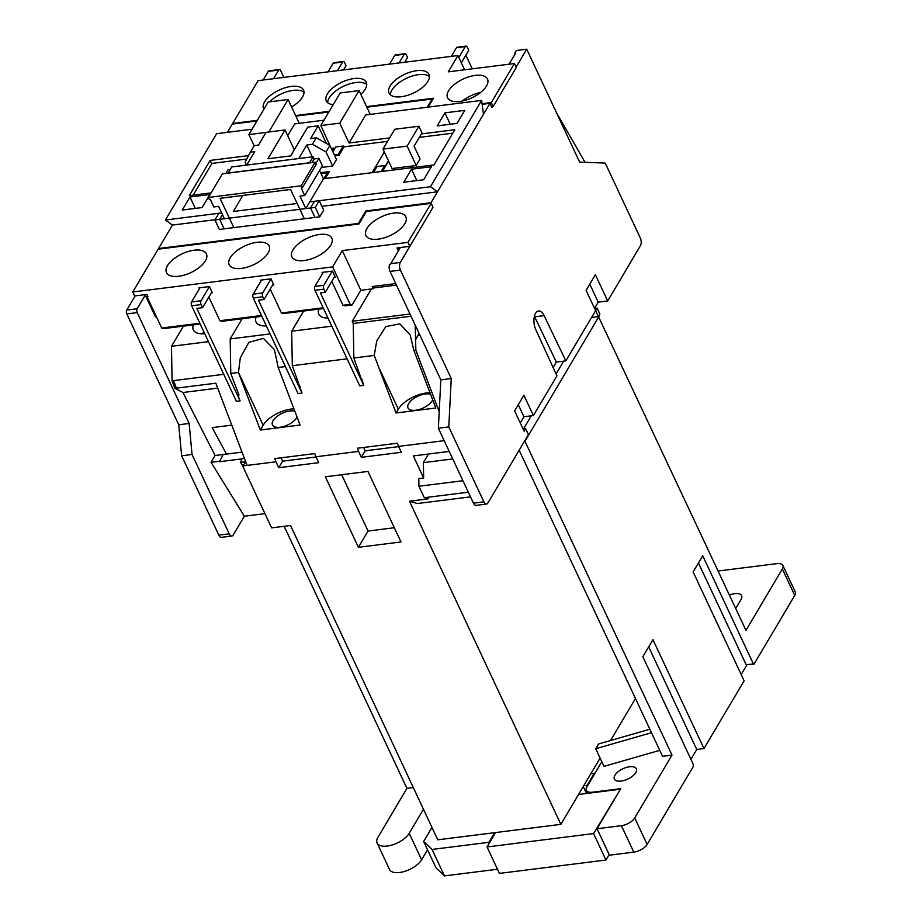 <?xml version="1.0" encoding="UTF-8"?>
<svg xmlns="http://www.w3.org/2000/svg" width="922" height="922" viewBox="0 0 922 922"><rect width="100%" height="100%" fill="white"/><g stroke="black" fill="none" stroke-linecap="round" stroke-linejoin="round"><path stroke-width="1.38" d="M215.068 219.724L172.449 225.072L165.407 220.001L221.66 212.936L218.894 213.282L214.93 219.955L315.278 207.369L319.231 200.685L309.769 201.872M315.278 207.369L319.715 216.843L219.367 229.44L214.93 219.955M297.161 203.462L233.324 211.472L297.161 203.462M319.715 216.843L323.68 210.17L319.231 200.685M212.198 427.612L226.455 454.073L242.013 452.114L226.455 454.073L212.198 427.612L231.779 425.157L212.198 427.612M597.099 308.121L599.888 314.079L598.401 316.592L595.612 310.633L597.099 308.121L594.586 308.444M598.401 316.592L591.578 317.445M486.459 86.046A22.059 10.349 154.9 0 1 465.783 100.152A22.059 10.349 154.9 0 1 447.562 97.778A22.059 10.349 154.9 0 1 448.599 90.794A22.059 10.349 154.9 0 1 469.275 76.687A22.059 10.349 154.9 0 1 487.496 79.061A22.059 10.349 154.9 0 1 486.459 86.046M366.944 228.518A22.059 10.349 -25.1 0 0 365.896 235.502A22.059 10.349 -25.1 0 0 384.128 237.876A22.059 10.349 -25.1 0 0 404.804 223.769A22.059 10.349 -25.1 0 0 405.841 216.785A22.059 10.349 -25.1 0 0 387.62 214.411A22.059 10.349 -25.1 0 0 366.944 228.518M635.765 772.624A12.124 5.693 154.9 0 1 624.39 780.381A12.124 5.693 154.9 0 1 614.375 779.078A12.124 5.693 154.9 0 1 614.939 775.241A12.124 5.693 154.9 0 1 626.315 767.473A12.124 5.693 154.9 0 1 636.341 768.787A12.124 5.693 154.9 0 1 635.765 772.624M294.856 411.258A13.784 6.466 -25.1 0 0 273.108 420.605A13.784 6.466 -25.1 0 0 272.463 424.961A13.784 6.466 -25.1 0 0 283.849 426.448A13.784 6.466 -25.1 0 0 296.769 417.631A13.784 6.466 -25.1 0 0 297.068 417.09M430.62 394.316A13.784 6.466 -25.1 0 0 418.784 395.78A13.784 6.466 -25.1 0 0 408.665 403.582A13.784 6.466 -25.1 0 0 408.02 407.95A13.784 6.466 -25.1 0 0 419.406 409.437A13.784 6.466 -25.1 0 0 432.337 400.609A13.784 6.466 -25.1 0 0 432.729 399.871M318.839 309.135A22.059 10.349 -25.1 0 0 318.758 314.16A22.059 10.349 -25.1 0 0 327.978 318.044M256.12 317.007A22.059 10.349 -25.1 0 0 256.039 322.032A22.059 10.349 -25.1 0 0 266.343 325.881M193.413 324.878A22.059 10.349 -25.1 0 0 193.32 329.903A22.059 10.349 -25.1 0 0 204.719 333.672M427.923 81.332A22.059 10.349 154.9 0 1 407.247 95.439A22.059 10.349 154.9 0 1 389.015 93.064A22.059 10.349 154.9 0 1 390.052 86.08A22.059 10.349 154.9 0 1 410.739 71.974A22.059 10.349 154.9 0 1 428.961 74.348A22.059 10.349 154.9 0 1 427.923 81.332M390.398 94.839A22.059 10.349 154.9 0 1 391.919 90.056A22.059 10.349 154.9 0 1 410.417 76.664A22.059 10.349 154.9 0 1 429.433 76.549M333.176 104.716A22.059 10.349 154.9 0 1 326.307 100.936A22.059 10.349 154.9 0 1 327.345 93.952A22.059 10.349 154.9 0 1 348.02 79.845A22.059 10.349 154.9 0 1 366.241 82.219A22.059 10.349 154.9 0 1 365.204 89.204A22.059 10.349 154.9 0 1 360.836 94.344M327.679 102.711A22.059 10.349 154.9 0 1 329.2 97.928A22.059 10.349 154.9 0 1 347.698 84.536A22.059 10.349 154.9 0 1 366.726 84.421M263.865 109.315A22.059 10.349 154.9 0 1 263.588 108.808A22.059 10.349 154.9 0 1 264.626 101.823A22.059 10.349 154.9 0 1 285.301 87.717A22.059 10.349 154.9 0 1 303.534 90.102A22.059 10.349 154.9 0 1 302.485 97.075A22.059 10.349 154.9 0 1 291.559 106.94M292.954 249.874A22.059 10.349 -25.1 0 0 291.905 256.846A22.059 10.349 -25.1 0 0 310.138 259.232A22.059 10.349 -25.1 0 0 330.814 245.114A22.059 10.349 -25.1 0 0 331.851 238.141A22.059 10.349 -25.1 0 0 313.63 235.755A22.059 10.349 -25.1 0 0 292.954 249.874M230.235 257.745A22.059 10.349 -25.1 0 0 229.198 264.718A22.059 10.349 -25.1 0 0 247.419 267.103A22.059 10.349 -25.1 0 0 268.095 252.985A22.059 10.349 -25.1 0 0 269.132 246.013A22.059 10.349 -25.1 0 0 250.911 243.627A22.059 10.349 -25.1 0 0 230.235 257.745M167.516 265.617A22.059 10.349 -25.1 0 0 166.479 272.589A22.059 10.349 -25.1 0 0 184.7 274.975A22.059 10.349 -25.1 0 0 205.387 260.857A22.059 10.349 -25.1 0 0 206.424 253.884A22.059 10.349 -25.1 0 0 188.192 251.51A22.059 10.349 -25.1 0 0 167.516 265.617M482.079 103.713L491.299 102.561L493.166 106.526L516.297 67.502L514.441 63.537L448.265 71.847L457.923 55.551L258.091 80.64L232.713 123.444L257.307 120.356M295.593 115.55L329.258 111.32M366.587 106.641L433.49 98.239L428.234 107.102M509.082 64.206L515.744 52.969L514.799 53.084L515.191 53.914M514.799 53.084L516.32 50.514L526.739 49.2L579.627 162.122L605.212 163.067L640.317 238.003A5.509 2.766 82.8 0 1 640.444 245.667L607.679 300.952L595.382 274.721L586.115 290.361L595.612 310.633L565.82 360.894L544.141 315.635A11.905 5.97 -97.2 0 0 538.54 310.979A11.905 5.97 -97.2 0 0 534.126 317.733A11.905 5.97 -97.2 0 0 535.797 329.707L556.934 375.888L533.412 415.557L523.903 395.284L514.637 410.912L524.134 431.196L525.644 428.649L528.433 434.608L487.876 503.009A5.509 2.766 82.8 0 1 486.493 504.069A5.509 2.766 82.8 0 1 483.877 501.856L448.772 426.921L451.25 378.55L400.448 270.1L390.041 271.402L440.831 379.852L438.353 428.223L448.772 426.921M472.248 68.827L465.864 55.193M372.258 286.523L372.984 288.056A22.059 10.349 -25.1 0 0 373.18 288.574M331.77 281.348L342.972 305.274L344.978 305.85L352.169 304.952L360.859 290.292L373.249 288.736L372.223 286.535L395.734 283.573M514.441 63.537L491.299 102.561M361.885 379.149L363.717 385.361L320.395 292.873L325.305 292.262L334.847 276.162M400.402 247.522L390.847 263.623L400.321 262.436L425.284 220.323M400.321 262.436A5.509 2.766 82.8 0 0 400.448 270.1M516.113 67.122L526.739 49.2M432.775 206.897L431.023 202.748L489.974 103.333L491.829 107.298L493.166 106.526M486.493 504.069L476.086 505.383A5.509 2.766 -97.2 0 1 473.459 503.17L438.353 428.223M360.859 290.292L342.269 250.611L407.973 242.371L409.829 246.335L432.971 207.312L431.116 203.347L407.973 242.371M342.269 250.611L332.612 266.896L132.78 291.986L158.158 249.182L358.946 223.977L366.357 211.472L431.116 203.347M399.583 247.626L398.085 250.139L397.048 247.937L409.829 246.335M172.449 225.072L158.549 248.525L358.381 223.447L365.792 210.942L431.023 202.748M437.512 191.799L430.47 186.728L481.641 100.406L483.474 114.282L437.512 191.811L321.87 206.321M222.467 214.642L219.667 219.367L224.104 228.84L233.808 227.63L220.07 198.311L290.603 189.459L304.329 218.779L314.978 217.442L310.541 207.957L314.506 201.284L430.47 186.728M390.041 271.402A5.509 2.766 -97.2 0 1 389.545 264.533L390.49 264.407A5.509 2.766 -97.2 0 1 390.847 263.623M158.549 248.525L158.815 249.101M398.085 250.139L398.903 250.035M342.972 305.274L350.164 304.375L332.612 266.896M132.78 291.986L134.635 295.95L146.944 294.406L147.981 296.607L147.036 296.734L161.696 328.036L163.69 328.601L200.201 324.025M199.832 323.242L161.696 328.036M199.417 288.724L199.014 287.871L209.421 286.569L212.314 292.735L211.334 292.862M208.833 297.08L219.909 320.718L221.914 321.294L261.848 316.281M261.479 315.508L219.909 320.718M260.961 281.049L260.546 280.15L270.953 278.847L273.846 285.013L272.543 285.175M270.238 289.07L281.44 312.996L283.446 313.572L323.53 308.547M323.161 307.764L281.44 312.996M322.585 273.511L322.078 272.428L332.485 271.114L335.377 277.291L334.087 277.453M464.596 69.795L457.923 55.551M598.436 316.534L745.967 630.348L782.352 568.978A11.029 5.175 -25.1 0 0 782.87 565.486L795.26 591.936A11.029 5.175 154.9 0 1 794.741 595.428L754.115 663.967L746.105 664.647L753.839 664.174M741.173 674.524L746.785 665.062M753.309 663.736L702.714 555.736L693.114 571.928L744.123 680.816L703.959 748.56L696.744 749.471L690.912 759.313M703.959 748.56L652.949 639.672L642.841 656.718L692.825 763.393A2.754 1.383 82.8 0 1 692.883 767.231L647.117 844.437A11.029 5.175 154.9 0 1 633.783 852.135L621.393 825.686A11.029 5.175 -25.1 0 0 634.728 817.975L672 755.106L662.538 756.305L519.167 450.236M601.812 761.733L586.899 786.892A11.029 5.175 -25.1 0 0 586.38 790.385A11.029 5.175 -25.1 0 0 592.5 792.217L620.794 788.667L597.041 828.74L609.43 855.19L633.783 852.135M444.45 875.9L436.048 867.913L423.659 841.463L432.061 849.45L444.45 875.9L497.488 869.239M284.16 526.289L406.936 788.379L377.962 837.245A18.198 8.54 -25.1 0 0 377.11 843.008A18.198 8.54 -25.1 0 0 392.15 844.967A18.198 8.54 -25.1 0 0 409.207 833.327L421.596 859.777L427.543 849.75M421.596 859.777A18.198 8.54 154.9 0 1 404.539 871.417A18.198 8.54 154.9 0 1 389.499 869.458L377.11 843.008M600.118 758.115L560.841 824.36L495.575 832.554L487.047 846.949L499.436 873.399L605.961 860.03L609.165 854.625M495.575 832.554L494.584 832.681L488.867 842.316L489.271 843.192M494.584 832.681L437.777 839.804L290.545 525.494L271.61 527.868L242.613 465.967L245.782 462.037M432.061 849.45L488.867 842.316M583.246 786.581L586.484 793.485M487.047 846.949L593.572 833.58L620.091 789.854M578.567 794.476L619.826 789.29M593.572 833.58L605.961 860.03M423.659 841.463L431.98 827.426M729.452 595.105A12.124 5.693 154.9 0 1 741.622 595.658A12.124 5.693 154.9 0 1 741.046 599.496L735.721 608.474M649.849 729.221L598.562 743.962L595.727 748.733L603.991 766.366L659.749 750.347M782.87 565.486A11.029 5.175 -25.1 0 0 776.75 563.653L718.169 571.006M635.465 698.507L610.56 740.516M597.041 828.74L621.393 825.686M406.936 788.379L413.321 787.584M409.207 833.327L423.475 809.262M598.943 316.477L524.964 441.235L672 755.106M523.512 428.926L531.268 415.822M556.07 373.998L563.676 361.17M226.455 454.073L223.182 454.477L219.401 461.715L241.944 458.891M219.136 461.3L211.046 462.325L244.353 516.216L264.948 513.623M219.401 461.715L223.182 454.477L215.091 455.503L211.046 462.325M217.707 388.139L182.913 392.507L174.95 388.346L172.08 380.798L171.48 346.303L208.464 341.659M174.95 388.346L176.379 388.162L173.555 380.613L172.08 380.798M358.404 547.311L401.001 541.963L367.959 471.43L325.362 476.778L358.404 547.311L368.062 531.026L394.328 527.73M444.185 440.67L398.581 446.386L397.37 443.217L357.379 448.242L358.577 451.411L315.981 456.759L314.782 453.589L274.779 458.614L275.989 461.784L247.061 465.414L215.84 383.206L176.425 388.162L173.555 380.613L223.758 374.309M242.613 465.967L247.061 465.414M470.508 496.866L417.47 503.527L409.483 501.222L560.841 824.36M409.483 501.222L428.292 498.86L424.304 497.719L468.318 492.187M449.221 451.423L413.321 455.929L423.647 477.976L418.795 478.587L418.934 486.251L424.304 497.719M358.577 451.411L361.355 457.324L401.347 452.299L398.581 446.386M275.989 461.784L278.755 467.696L318.747 462.671L315.981 456.759M607.679 300.952L598.205 302.139L594.54 308.328M244.353 516.216L233.22 534.979A5.509 2.766 82.8 0 1 231.848 536.039A5.509 2.766 82.8 0 1 229.232 533.826L192.053 454.477L181.646 455.779L178.741 424.777L126.798 313.906A2.754 1.383 -97.2 0 1 126.74 310.08L135.142 295.893M301.16 185.795L315.151 162.214L222.375 173.855L208.395 197.446L301.16 185.795L302.197 188.007L301.252 188.123L304.721 195.545L322.377 165.764L318.897 158.342L314.172 158.941L311.993 162.606M315.797 163.586L318.897 158.342M230.235 169.475L228.022 169.752L225.855 173.417M242.82 195.452L233.324 211.472M437.189 125.876L457.07 123.387L464.792 110.352L444.911 112.853L437.189 125.876M431.381 166.709L411.5 169.21L403.778 182.233L423.659 179.744L431.381 166.709M421.354 133.932L454.846 129.725L433.985 164.911L323.461 178.776L319.577 170.489M304.721 195.545L299.996 196.132L305.804 208.556L323.461 178.776M305.804 208.556L310.541 207.957M481.641 100.406L365.677 114.962L349.058 143.002L389.637 137.908M189.99 197.008L182.256 210.043L202.137 207.542L209.859 194.519L189.99 197.008L195.326 208.407M208.395 197.446L209.421 199.648L210.366 199.532L213.846 206.954L218.583 206.355L224.392 218.768L219.667 219.367M211.092 192.882L189.275 195.625L210.135 160.44L248.56 155.622M252.052 129.218L216.589 133.678L165.407 220.001M231.848 536.039L221.43 537.342A5.509 2.766 -97.2 0 1 218.814 535.129L181.646 455.779M553.108 367.544L556.346 362.081L565.82 360.894M520.273 422.933L523.938 416.744L533.412 415.557M256.927 121.001L232.321 124.09L227.457 132.307M263.139 80.007L268.267 71.363A2.754 1.383 -97.2 0 1 268.947 70.833L279.366 69.53A2.754 1.383 82.8 0 0 278.675 70.06L268.267 71.363M439.206 411.696L415.845 350.199L413.897 350.441L410.152 334.893L399.814 323.876L385.845 326.549L376.764 340.84L374.24 355.419L396.057 412.998L398.327 409.172L378.642 367.129M396.057 412.998L435.818 408.008L413.897 350.441M374.24 355.419L353.841 357.978L361.562 379.691M363.717 385.361L359.741 385.857L314.978 290.292A2.754 1.383 -97.2 0 1 314.909 286.454L323.322 272.267M357.114 380.244L355.65 377.121M347.087 358.831L292.309 365.7L301.978 393.106L298.06 393.602L253.273 297.979A2.754 1.383 -97.2 0 1 253.204 294.141L261.571 280.023M295.432 387.989L294.81 386.652M285.405 366.576L278.225 367.475L300.088 425.042L260.327 430.032L238.464 372.465L230.777 373.433L238.994 395.077L237.957 395.204L240.112 400.874L196.789 308.386L202.563 307.671L211.922 291.882M191.649 305.77A2.754 1.383 -97.2 0 1 191.58 301.932L201.042 300.745A2.754 1.383 82.8 0 0 201.111 304.583L191.649 305.77L236.412 401.335L240.112 400.874M585.044 162.272L556.508 112.772M482.16 104.313L489.974 103.333M366.852 107.206L432.153 99.011L427.289 107.229M328.877 111.977L295.858 116.114M396.46 285.105L372.984 288.056M303.661 311.037L291.709 331.205L331.793 326.181M300.272 386.675L299.823 387.436M242.129 318.758L230.177 338.927L270.111 333.914M238.625 394.086L237.957 395.204M415.845 350.199L415.2 325.12M371.359 288.966L352.204 321.282L353.241 323.484L411.028 316.234M353.241 323.484L353.841 357.978M144.616 294.706L144.316 295.201L145.261 295.086L137.148 308.766A2.754 1.383 82.8 0 0 137.217 312.604L189.148 423.475L192.053 454.477M156.037 315.958L155.484 316.903L145.261 295.086M273.557 78.693L278.675 70.06M279.366 69.53A2.754 1.383 82.8 0 1 280.68 70.637L283.849 77.402M432.153 99.011L432.545 99.841M343.514 69.911L346.015 65.704L344.574 62.615A2.754 1.383 82.8 0 0 343.261 61.509A2.754 1.383 82.8 0 0 342.581 62.039L333.107 63.226L327.99 71.87M333.107 63.226A2.754 1.383 -97.2 0 1 333.799 62.696L343.261 61.509M342.581 62.039L337.452 70.683M147.036 296.734L147.589 295.789M171.48 346.303L183.443 326.123M291.709 331.205L292.309 365.7M278.225 367.475L274.387 349.634L263.404 338.374L248.905 342.327L240.296 357.828L238.464 372.465L263.185 425.226L260.327 430.032M230.177 338.927L230.777 373.433M312.304 156.844L306.772 145.019L312.443 144.305L316.304 137.804L310.622 138.519L318.159 125.807L326.446 143.486M318.159 125.807L307.741 127.109L290.672 155.91L267.956 158.757L285.025 129.956L266.089 132.342L258.552 145.054L254.299 145.584L250.438 152.084L254.703 151.554L246.681 165.084M316.304 137.804L329.903 145.434L336.507 159.541L332.646 166.041L321.386 167.447M325.224 178.557L329.361 171.584L320.602 172.679M384.336 152.026L372.085 172.679M334.755 155.795L339.042 155.265L344.044 146.829L387.597 141.354M331.298 148.419L333.626 148.131L332.254 150.459M419.314 137.378L452.794 133.171M388.588 161.108L382.503 171.365M392.069 168.53L416.202 165.511L420.063 158.987L414.082 146.206L421.999 132.849L418.899 126.233L394.766 129.264L382.976 149.134L392.069 168.53M370.218 114.386L359.073 90.587L339.757 123.168L320.833 125.542L329.869 145.411M324.002 120.194L294.683 123.871L287.699 135.661M388.462 160.843L385.096 166.525M228.149 172.979L309.562 162.768L313.134 156.74L231.722 166.951L228.218 173.129M313.134 156.74L314.172 158.941M339.757 123.168L349.058 143.002M299.224 123.294L288.079 99.507L268.198 101.996L248.882 134.577L266.043 132.422M248.882 134.577L254.149 145.826M211.726 163.839L210.135 160.44M332.83 151.692L335.631 146.978L343.203 146.022L343.779 147.266M178.741 424.777L189.148 423.475M381.086 171.55L384.635 165.545L385.223 166.79M373.502 172.495L377.063 166.502L384.635 165.545M334.352 154.942L338.201 154.458L338.605 155.322M343.203 146.022L338.201 154.458M323.806 178.741L327.368 172.737L327.944 173.981M321.006 173.532L327.368 172.737M193.171 195.13L211.979 163.401L246.727 159.045M285.025 129.956L294.302 149.779M333.626 148.131L334.213 149.376M288.079 99.507L268.809 131.996M359.073 90.587L340.137 92.972L320.833 125.542M382.976 149.134L407.121 146.114L416.202 165.511M407.121 146.114L418.899 126.233M298.751 158.549L306.772 145.019M250.438 152.084L245.102 162.088L246.52 165.096M329.903 145.434L326.042 151.934L312.443 144.305M332.646 166.041L326.042 151.934M416.836 180.597L411.5 169.21M450.247 124.24L444.911 112.853M182.913 392.507L215.091 455.503M419.187 333.637L415.661 339.584M350.164 304.375L352.169 304.952M404.942 53.707A2.754 1.383 82.8 0 0 404.262 54.237L394.731 55.435A2.754 1.383 -97.2 0 1 395.423 54.905L404.942 53.707A2.754 1.383 82.8 0 1 406.256 54.813L407.524 57.51L404.723 62.235M404.262 54.237L399.099 62.938M394.731 55.435L389.568 64.137M466.013 46.1A2.754 1.383 82.8 0 0 465.322 46.63L456.436 47.748A2.754 1.383 -97.2 0 1 457.128 47.218L466.013 46.1A2.754 1.383 82.8 0 1 467.316 47.206L468.768 50.295L461.334 62.834M465.322 46.63L458.856 57.544M456.436 47.748L451.319 56.38M155.657 315.14L155.092 316.085M419.095 333.453L415.453 339.607M523.097 428.972L525.644 428.649M523.938 416.744L518.314 404.723M598.205 302.139L589.792 284.16M191.58 301.932L199.993 287.745M201.042 300.745L209.444 286.592M201.111 304.583L202.563 307.671M301.978 393.106L258.448 300.18L264.061 299.477L273.315 283.872M253.204 294.141L262.735 292.942L271.022 278.974M262.735 292.942A2.754 1.383 82.8 0 0 262.793 296.78L264.061 299.477M314.909 286.454L323.795 285.336L332.208 271.149M323.795 285.336A2.754 1.383 82.8 0 0 323.864 289.174L325.305 292.262M269.627 101.823A22.059 10.349 154.9 0 1 304.006 92.292M203.923 331.966A22.059 10.349 -25.1 0 0 202.241 333.787M265.87 324.878A22.059 10.349 -25.1 0 0 264.948 325.915M430.032 392.772A23.154 10.868 -25.1 0 0 398.327 409.172M293.934 408.838A23.154 10.868 -25.1 0 0 263.185 425.226M534.403 316.292A11.905 5.97 -97.2 0 1 534.668 316.822L544.141 315.635M556.346 362.081L534.668 316.822M302.197 188.007L316.177 164.416L315.151 162.214M428.488 454.027L423.382 462.648L452.76 458.96M423.647 477.976L423.382 462.648M462.948 480.731L418.934 486.251M341.682 474.726L368.062 531.026M363.648 447.458L365.216 450.812L361.355 457.324M365.216 450.812L398.684 446.605M281.049 457.819L282.616 461.173L316.085 456.978M282.616 461.173L278.755 467.696M244.307 458.142L242.129 458.418L240.584 462.395L242.728 465.829M245.678 461.749L240.584 462.395M595.727 748.733L651.485 732.713M590.887 773.696L594.287 773.27L587.141 785.313L583.741 785.74M587.141 785.313L587.452 785.959M594.287 773.27L594.586 773.927M698.45 562.927L746.105 664.647M648.685 646.864L696.744 749.471M491.564 106.733L492.21 106.641M366.184 211.76L365.792 210.942M440.831 379.852L451.25 378.55M352.204 321.282L410.002 314.022M480.593 92.465A22.059 10.349 -25.1 0 0 462.268 101.04M473.459 503.17L483.877 501.856M794.741 595.428L782.352 568.978M634.728 817.975L647.117 844.437M218.814 535.129L229.232 533.826M126.74 310.08L137.148 308.766M137.217 312.604L126.798 313.906M262.793 296.78L253.273 297.979M323.864 289.174L314.978 290.292M587.752 793.323L586.38 790.385"/></g></svg>
